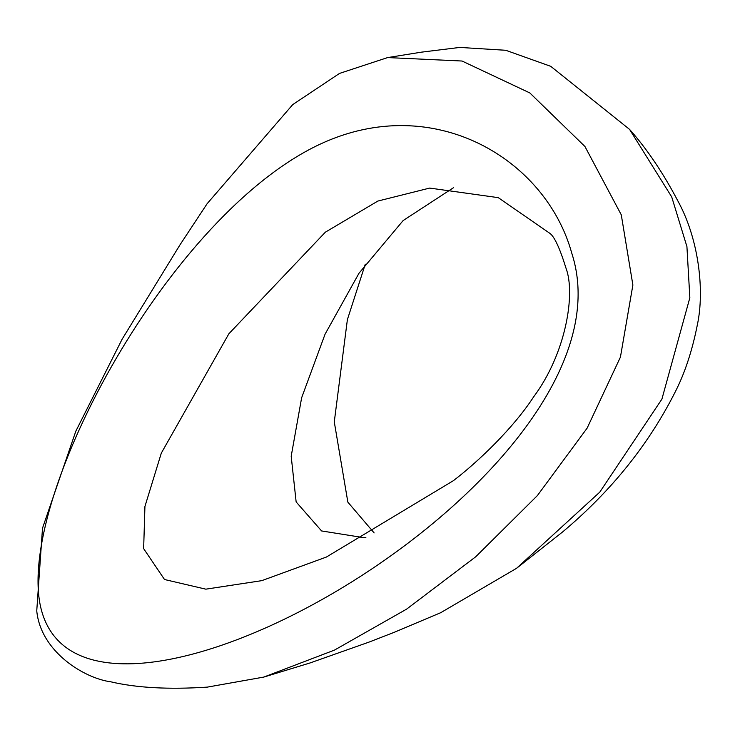 <?xml version="1.0" encoding="UTF-8"?>
<svg xmlns="http://www.w3.org/2000/svg" width="735" height="735" viewBox="0 0 735 735"><rect width="100%" height="100%" fill="white"/><g stroke="black" fill="none" stroke-linecap="round" stroke-linejoin="round"><path stroke-width="1.1" d="M387.63 57.578L421.385 52.167L459.807 47.426L505.763 50.283L550.736 66.325L629.583 129.397L671.698 196.888L686.922 246.592L689.843 297.758L661.904 399.123L599.778 492.138L516.54 568.32L440.678 612.714L394.245 632.302L369.264 642.013L310.124 662.933L263.81 677.073L334.471 650.098L406.593 609.14L475.72 556.772L537.377 495.592L587.1 428.183L620.423 357.127L632.881 285.024L621.277 214.831L584.941 146.495L529.834 92.941L462.039 61.023L387.63 57.578L339.552 73.399L292.741 104.59L207.105 203.733L179.891 244.994L122.056 339.331L75.843 431.151L42.501 528.226L36.75 610.849C40.682 652.009 84.755 678.451 110.792 681.814C136.462 687.859 168.637 689.632 207.298 687.124L263.81 677.073M365.865 537.478L363.641 537.643L321.581 530.946L296.141 501.932L291.189 456.242L301.635 397.782L325.045 334.232L358.992 273.245L403.147 220.546L453.394 187.783M453.44 480.644L326.413 557.038L261.752 580.659L205.837 589.167L164.511 579.511L143.647 548.641L144.933 506.452L161.314 453.109L228.879 333.763L325.348 232.186L377.863 201.059L429.672 188.077L498.266 197.651L550.028 233.464C554.594 236.918 559.923 248.513 566.024 268.247C575.716 293.853 565.932 353.553 533.619 396.891C513.232 428.229 478.191 461.727 453.44 480.644M571.812 253.309C643.731 475.242 77.212 799.009 39.947 603.655C19.156 492.514 170.97 213.251 320.699 143.895C433.889 91.462 545.875 158.99 571.812 253.309M629.583 129.397C647.02 149.03 663.145 172.946 677.973 201.142C698.544 238.526 704.837 290.031 697.359 324.787C692.214 350.806 684.79 373.261 675.097 392.159C648.527 444.693 611.097 491.237 562.799 531.791L516.54 568.32M374.133 532.921L347.857 502.143L334.278 421.899L347.389 319.606L365.277 264.187"/></g></svg>
